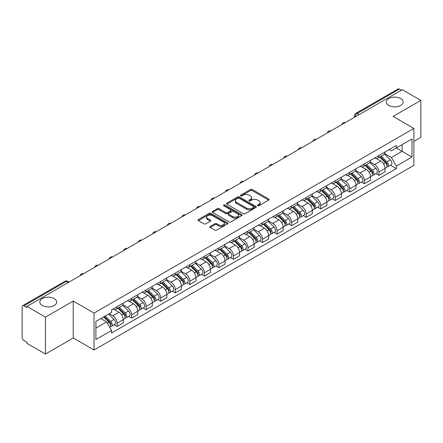 <?xml version="1.0" encoding="UTF-8"?>
<svg xmlns="http://www.w3.org/2000/svg" width="443" height="443" viewBox="0 0 443 443"><rect width="100%" height="100%" fill="white"/><g stroke="black" fill="none" stroke-linecap="round" stroke-linejoin="round"><path stroke-width="0.66" d="M257.704 205.702A0.908 0.521 0 0 0 258.983 205.702L268.707 200.086A1.296 0.748 0 0 0 269.089 199.555A1.296 0.748 0 0 0 268.707 199.029L252.233 189.515A1.296 0.748 0 0 0 250.406 189.515L240.682 195.13A0.908 0.521 0 0 0 240.416 195.501A0.908 0.521 0 0 0 240.682 195.872A0.908 0.521 0 0 0 241.961 195.872L243.218 195.147A4.142 2.392 0 0 1 249.077 195.147L250.45 195.939A4.142 2.392 0 0 1 251.663 197.628A4.142 2.392 0 0 1 250.45 199.322L249.193 200.048A0.908 0.521 0 0 0 248.927 200.419A0.908 0.521 0 0 0 249.193 200.784A0.908 0.521 0 0 0 250.472 200.784L251.735 200.059A4.142 2.392 0 0 1 257.588 200.059L258.961 200.851A4.142 2.392 0 0 1 260.174 202.545A4.142 2.392 0 0 1 258.961 204.234L257.704 204.959A0.908 0.521 0 0 0 257.438 205.331A0.908 0.521 0 0 0 257.704 205.702L257.704 204.959M54.223 298.599A8.439 4.873 0 0 0 45.025 297.541A8.439 4.873 0 0 0 39.82 302.043A8.439 4.873 0 0 0 42.29 305.487A8.439 4.873 0 0 0 51.488 306.545A8.439 4.873 0 0 0 56.698 302.043A8.439 4.873 0 0 0 54.223 298.599M400.71 98.556A8.439 4.873 0 0 0 391.512 97.504A8.439 4.873 0 0 0 386.302 102.001A8.439 4.873 0 0 0 388.777 105.451A8.439 4.873 0 0 0 397.975 106.503A8.439 4.873 0 0 0 403.18 102.001A8.439 4.873 0 0 0 400.71 98.556M210.226 226.401A1.296 0.748 0 0 0 209.849 226.927A1.296 0.748 0 0 0 210.226 227.458L214.849 230.127A1.296 0.748 0 0 0 216.677 230.127L227.48 223.892A1.296 0.748 0 0 0 227.857 223.361A1.296 0.748 0 0 0 227.48 222.835L211.006 213.321A1.296 0.748 0 0 0 209.174 213.321L198.375 219.556A1.296 0.748 0 0 0 197.993 220.088A1.296 0.748 0 0 0 198.375 220.614L203.957 223.837A1.296 0.748 0 0 0 205.79 223.837L210.408 221.168A1.296 0.748 0 0 0 210.79 220.642A1.296 0.748 0 0 0 210.408 220.11L207.64 218.515A3.461 1.999 0 0 1 206.626 217.098A3.461 1.999 0 0 1 208.764 215.254A3.461 1.999 0 0 1 212.535 215.686L223.383 221.949A3.461 1.999 0 0 1 224.396 223.361A3.461 1.999 0 0 1 222.259 225.21A3.461 1.999 0 0 1 218.488 224.773L216.677 223.732A1.296 0.748 0 0 0 214.849 223.732L210.226 226.401L210.226 227.458M94.038 313.079L73.245 301.074L45.463 317.116L26.907 306.406L402.294 89.674L420.85 100.389L393.063 116.431L413.856 128.437L94.038 313.079L94.038 350.009L413.856 165.366L413.856 128.437M243.312 213.692A1.296 0.748 0 0 0 245.145 213.692L255.943 207.457A1.296 0.748 0 0 0 256.32 206.931A1.296 0.748 0 0 0 255.943 206.399L239.469 196.891A1.296 0.748 0 0 0 237.636 196.891L226.838 203.127A1.296 0.748 0 0 0 226.456 203.653A1.296 0.748 0 0 0 226.838 204.179L243.312 213.692M224.042 205.895A0.908 0.521 0 0 1 224.961 206.023L224.961 204.948L241.712 214.617A1.296 0.748 0 0 1 242.088 215.143A1.296 0.748 0 0 1 241.712 215.675L230.908 221.91A1.296 0.748 0 0 1 229.081 221.91L212.607 212.396L212.607 211.339A1.296 0.748 0 0 0 212.225 211.87A1.296 0.748 0 0 0 212.607 212.396M212.607 211.339L217.231 208.67A1.296 0.748 0 0 1 219.058 208.67L225.742 212.529A1.296 0.748 0 0 0 227.569 212.529L230.637 210.757A1.296 0.748 0 0 0 231.013 210.231A1.296 0.748 0 0 0 230.637 209.705L223.682 205.685A0.908 0.521 0 0 1 223.416 205.319A0.908 0.521 0 0 1 223.975 204.832A0.908 0.521 0 0 1 224.961 204.948M45.463 317.116L45.463 354.046L26.907 343.336L26.907 342.256L24.016 340.589A2.636 1.523 -120 0 1 22.15 337.361L22.15 306.888A2.636 1.523 -120 0 1 22.698 305.681L64.933 281.294A2.636 1.523 60 0 1 66.251 281.427L24.016 305.814A2.636 1.523 -120 0 0 22.698 305.681M413.856 141.356L420.85 137.319L420.85 100.389M45.463 354.046L73.245 338.003L94.038 350.009M26.907 306.406L26.907 307.481L24.016 305.814M359.123 114.599L357.169 113.469A2.636 1.523 60 0 0 355.845 113.342L398.085 88.954A2.636 1.523 60 0 1 399.403 89.082L357.169 113.469A2.636 1.523 120 0 0 355.303 116.697L355.303 116.808M401.364 90.211L399.403 89.082M378.892 155.515A6.064 3.5 60 0 1 377.635 158.234L383.788 154.685A6.064 3.5 -120 0 0 385.045 151.96M370.16 162.044L374.601 164.613A6.064 3.5 60 0 1 378.892 172.039L385.045 168.484A6.064 3.5 -120 0 0 380.758 161.058L376.351 158.516M385.045 168.484L385.045 171.773L378.892 175.323L375.941 173.617M377.635 158.234A6.064 3.5 60 0 1 374.651 157.963M378.892 172.039L378.892 175.323M364.345 163.91A6.064 3.5 60 0 1 363.088 166.634L369.246 163.079A6.064 3.5 -120 0 0 370.498 160.36M361.394 182.018L364.345 183.723L370.498 180.168L370.498 176.884A6.064 3.5 -120 0 0 366.211 169.453L361.804 166.911M363.088 166.634A6.064 3.5 60 0 1 360.104 166.358M355.613 170.444L360.059 173.008A6.064 3.5 60 0 1 364.345 180.439L364.345 183.723M349.798 172.31A6.064 3.5 60 0 1 348.541 175.029L354.699 171.48A6.064 3.5 -120 0 0 355.956 168.755M346.847 190.418L349.798 192.118L355.956 188.568L355.956 185.285A6.064 3.5 -120 0 0 351.664 177.853L347.262 175.312M348.541 175.029A6.064 3.5 60 0 1 345.557 174.758M341.066 178.839L345.512 181.409A6.064 3.5 60 0 1 349.798 188.834L349.798 192.118M335.257 180.705A6.064 3.5 60 0 1 334 183.43L340.152 179.875A6.064 3.5 -120 0 0 341.409 177.156M332.305 198.813L335.257 200.518L341.409 196.963L341.409 193.68A6.064 3.5 -120 0 0 337.117 186.254L332.715 183.707M334 183.43A6.064 3.5 60 0 1 331.01 183.158M326.519 187.239L330.965 189.803A6.064 3.5 60 0 1 335.257 197.235L335.257 200.518M320.71 189.106A6.064 3.5 60 0 1 319.453 191.825L325.605 188.275A6.064 3.5 -120 0 0 326.862 185.551M317.758 207.213L320.71 208.913L326.862 205.364L326.862 202.08A6.064 3.5 -120 0 0 322.576 194.649L318.168 192.107M319.453 191.825A6.064 3.5 60 0 1 316.468 191.553M311.977 195.634L316.418 198.204A6.064 3.5 60 0 1 320.71 205.63L320.71 208.913M306.163 197.5A6.064 3.5 60 0 1 304.906 200.225L311.064 196.67A6.064 3.5 -120 0 0 312.315 193.951M303.211 215.608L306.163 217.314L312.315 213.759L312.315 210.475A6.064 3.5 -120 0 0 308.029 203.049L303.621 200.502M304.906 200.225A6.064 3.5 60 0 1 301.921 199.954M297.43 204.035L301.871 206.599A6.064 3.5 60 0 1 306.163 214.03L306.163 217.314M291.616 205.901A6.064 3.5 60 0 1 290.359 208.625L296.517 205.07A6.064 3.5 -120 0 0 297.774 202.346M288.664 224.008L291.616 225.708L297.774 222.159L297.774 218.875A6.064 3.5 -120 0 0 293.482 211.444L289.08 208.902M290.359 208.625A6.064 3.5 60 0 1 287.374 208.348M282.883 212.43L287.33 214.999A6.064 3.5 60 0 1 291.616 222.425L291.616 225.708M277.074 214.296A6.064 3.5 60 0 1 275.817 217.02L281.969 213.465A6.064 3.5 -120 0 0 283.227 210.746M274.123 232.403L277.074 234.109L283.227 230.554L283.227 227.27A6.064 3.5 -120 0 0 278.935 219.844L274.533 217.297M275.817 217.02A6.064 3.5 60 0 1 272.827 216.749M268.336 220.83L272.783 223.394A6.064 3.5 60 0 1 277.074 230.825L277.074 234.109M262.527 222.696A6.064 3.5 60 0 1 261.27 225.421L267.422 221.865A6.064 3.5 -120 0 0 268.679 219.141M259.576 240.804L262.527 242.504L268.679 238.954L268.679 235.67A6.064 3.5 -120 0 0 264.393 228.239L259.986 225.697M261.27 225.421A6.064 3.5 60 0 1 258.286 225.144M253.795 229.225L258.236 231.794A6.064 3.5 60 0 1 262.527 239.22L262.527 242.504M247.98 231.091A6.064 3.5 60 0 1 246.723 233.815L252.875 230.266A6.064 3.5 -120 0 0 254.132 227.541M245.029 249.199L247.98 250.904L254.132 247.349L254.132 244.065A6.064 3.5 -120 0 0 249.846 236.64L245.439 234.098M246.723 233.815A6.064 3.5 60 0 1 243.739 233.544M239.248 237.625L243.689 240.189A6.064 3.5 60 0 1 247.98 247.62L247.98 250.904M233.433 239.491A6.064 3.5 60 0 1 232.176 242.216L238.334 238.661A6.064 3.5 -120 0 0 239.591 235.936M230.482 257.599L233.433 259.305L239.591 255.749L239.591 252.466A6.064 3.5 -120 0 0 235.299 245.034L230.897 242.493M232.176 242.216A6.064 3.5 60 0 1 229.192 241.939M224.701 246.026L229.147 248.589A6.064 3.5 60 0 1 233.433 256.021L233.433 259.305M218.886 247.892A6.064 3.5 60 0 1 217.635 250.611L223.787 247.061A6.064 3.5 -120 0 0 225.044 244.337M215.94 265.994L218.892 267.699L225.044 264.144L225.044 260.861A6.064 3.5 -120 0 0 220.752 253.435L216.35 250.893M217.635 250.611A6.064 3.5 60 0 1 214.645 250.339M210.154 254.42L214.6 256.984A6.064 3.5 60 0 1 218.892 264.416L218.892 267.699M204.345 256.287A6.064 3.5 60 0 1 203.088 259.011L209.24 255.456A6.064 3.5 -120 0 0 210.497 252.731M201.393 274.394L204.345 276.1L210.497 272.545L210.497 269.261A6.064 3.5 -120 0 0 206.211 261.83L201.803 259.288M203.088 259.011A6.064 3.5 60 0 1 200.103 258.734M195.612 262.821L200.053 265.385A6.064 3.5 60 0 1 204.345 272.816L204.345 276.1M189.798 264.687A6.064 3.5 60 0 1 188.541 267.406L194.693 263.856A6.064 3.5 -120 0 0 195.95 261.132M186.846 282.795L189.798 284.495L195.95 280.945L195.95 277.661A6.064 3.5 -120 0 0 191.664 270.23L187.256 267.688M188.541 267.406A6.064 3.5 60 0 1 185.556 267.135M181.065 271.216L185.506 273.785A6.064 3.5 60 0 1 189.798 281.211L189.798 284.495M175.251 273.082A6.064 3.5 60 0 1 173.994 275.806L180.151 272.251A6.064 3.5 -120 0 0 181.409 269.532M172.299 291.189L175.251 292.895L181.409 289.34L181.409 286.056A6.064 3.5 -120 0 0 177.117 278.63L172.715 276.083M173.994 275.806A6.064 3.5 60 0 1 171.009 275.529M166.518 279.616L170.965 282.18A6.064 3.5 60 0 1 175.251 289.611L175.251 292.895M160.704 281.482A6.064 3.5 60 0 1 159.452 284.201L165.604 280.652A6.064 3.5 -120 0 0 166.861 277.927M157.758 299.59L160.709 301.29L166.861 297.74L166.861 294.457A6.064 3.5 -120 0 0 162.57 287.025L158.168 284.484M159.452 284.201A6.064 3.5 60 0 1 156.462 283.93M151.971 288.011L156.418 290.58A6.064 3.5 60 0 1 160.709 298.006L160.709 301.29M146.162 289.877A6.064 3.5 60 0 1 144.905 292.601L151.057 289.046A6.064 3.5 -120 0 0 152.314 286.328M143.211 307.985L146.162 309.69L152.314 306.135L152.314 302.851A6.064 3.5 -120 0 0 148.028 295.426L143.621 292.878M144.905 292.601A6.064 3.5 60 0 1 141.921 292.33M137.43 296.411L141.871 298.975A6.064 3.5 60 0 1 146.162 306.406L146.162 309.69M131.615 298.277A6.064 3.5 60 0 1 130.358 301.002L136.51 297.447A6.064 3.5 -120 0 0 137.767 294.722M128.664 316.385L131.615 318.085L137.767 314.536L137.767 311.252A6.064 3.5 -120 0 0 133.481 303.82L129.074 301.279M130.358 301.002A6.064 3.5 60 0 1 127.374 300.725M122.883 304.806L127.324 307.376A6.064 3.5 60 0 1 131.615 314.801L131.615 318.085M117.068 306.672A6.064 3.5 60 0 1 115.811 309.397L121.969 305.842A6.064 3.5 -120 0 0 123.226 303.123M114.117 324.78L117.068 326.485L123.226 322.93L123.226 319.647A6.064 3.5 -120 0 0 118.934 312.221L114.532 309.674M115.811 309.397A6.064 3.5 60 0 1 112.827 309.125M109.238 313.727L112.782 315.77A6.064 3.5 60 0 1 117.068 323.202L117.068 326.485M389.192 149.562L391.385 150.83L411.99 138.93L402.111 144.639L402.111 151.312L391.385 157.503L384.701 153.649M95.904 328.102L106.625 321.911L111.57 330.467L95.904 339.51L95.904 321.424L111.57 312.381L111.57 309.851L396.33 145.448L396.33 147.979L411.99 157.021L396.33 166.064L391.385 157.503M411.99 138.93L411.99 157.021M111.57 330.467L111.57 332.998L396.33 168.595L396.33 166.064M73.245 301.074L73.245 338.003M106.625 321.911L100.843 318.572M390.488 165.222L396.33 168.595M258.064 205.829L258.961 205.308A4.142 2.392 0 0 0 260.174 203.619L260.174 202.545M251.663 197.628L251.663 198.708A4.142 2.392 0 0 1 250.45 200.397L249.553 200.912M268.691 200.098L252.233 190.595A1.296 0.748 0 0 0 250.406 190.595L241.042 196M255.927 207.468L239.469 197.966A1.296 0.748 0 0 0 237.636 197.966L226.855 204.19M253.656 207.296A0.908 0.521 0 0 0 253.922 206.931A0.908 0.521 0 0 0 253.656 206.56L239.192 198.209A0.908 0.521 0 0 0 237.913 198.209L236.584 198.973A4.142 2.392 0 0 0 235.371 200.668A4.142 2.392 0 0 0 236.584 202.357L246.469 208.066A4.142 2.392 0 0 0 252.327 208.066L253.656 207.296L253.656 208.376A0.908 0.521 0 0 0 253.922 208.005L253.922 206.931M235.371 200.668L235.371 201.742A4.142 2.392 0 0 0 236.584 203.437L236.584 202.357M253.656 208.376L252.327 209.14A4.142 2.392 0 0 1 246.469 209.14L236.584 203.437M212.623 212.407L217.231 209.749L217.231 208.67M231.013 210.231L231.013 211.305A1.296 0.748 0 0 1 230.637 211.837L227.569 213.609A1.296 0.748 0 0 1 225.742 213.609L219.058 209.749A1.296 0.748 0 0 0 217.231 209.749M224.961 206.023L241.695 215.686M232.675 216.533A3.461 1.999 0 0 0 236.446 216.965A3.461 1.999 0 0 0 238.583 215.121A3.461 1.999 0 0 0 237.57 213.703L233.749 211.499A1.296 0.748 0 0 0 231.916 211.499L228.854 213.271A1.296 0.748 0 0 0 228.472 213.797A1.296 0.748 0 0 0 228.854 214.329L232.675 216.533L232.675 217.607A3.461 1.999 0 0 0 236.446 218.045A3.461 1.999 0 0 0 238.583 216.195L238.583 215.121M228.472 213.797L228.472 214.877A1.296 0.748 0 0 0 228.854 215.403L228.854 214.329M232.675 217.607L228.854 215.403M224.396 223.361L224.396 224.44A3.461 1.999 0 0 1 222.259 226.284A3.461 1.999 0 0 1 218.488 225.852L216.677 224.806A1.296 0.748 0 0 0 214.849 224.806L210.242 227.469M206.626 217.098L206.626 218.177A3.461 1.999 0 0 0 207.64 219.59L207.64 218.515M210.408 220.11L210.408 221.168L207.64 219.59M227.464 223.898L211.006 214.401A1.296 0.748 0 0 0 209.174 214.401L198.392 220.625L198.375 219.556M379.673 157.06L385.404 162.714A3.295 1.905 60 0 1 386.274 167.653L385.045 168.362M380.819 158.184L383.245 159.591M380.31 156.689L386.584 162.88A1.584 0.914 60 0 1 386.999 165.256A1.584 0.914 60 0 1 386.855 165.311M381.257 156.141L386.988 161.795A3.295 1.905 60 0 1 387.858 166.74A3.295 1.905 60 0 1 386.861 166.845M384.469 154.059L390.344 159.857A3.295 1.905 60 0 1 391.213 164.802L387.858 166.74M365.126 165.455L370.857 171.109A3.295 1.905 60 0 1 371.727 176.054L370.498 176.763M366.272 166.585L368.698 167.986M365.763 165.089L372.037 171.28A1.584 0.914 60 0 1 372.458 173.65A1.584 0.914 60 0 1 372.314 173.711M366.715 164.541L372.441 170.195A3.295 1.905 60 0 1 373.316 175.135A3.295 1.905 60 0 1 372.319 175.245M369.922 162.454L375.802 168.257A3.295 1.905 60 0 1 376.672 173.196L373.316 175.135M350.585 173.855L356.31 179.509A3.295 1.905 60 0 1 357.185 184.449L355.95 185.157M351.725 174.979L354.156 176.386M351.216 173.49L357.495 179.675A1.584 0.914 60 0 1 357.911 182.051A1.584 0.914 60 0 1 357.767 182.106M352.168 172.942L357.9 178.59A3.295 1.905 60 0 1 358.769 183.535A3.295 1.905 60 0 1 357.772 183.64M355.375 170.854L361.255 176.652A3.295 1.905 60 0 1 362.125 181.597L358.769 183.535M336.038 182.25L341.769 187.904A3.295 1.905 60 0 1 342.638 192.849L341.409 193.558M337.178 183.38L339.609 184.781M336.674 181.885L342.948 188.076A1.584 0.914 60 0 1 343.364 190.446A1.584 0.914 60 0 1 343.22 190.507M337.621 181.337L343.353 186.99A3.295 1.905 60 0 1 344.222 191.93A3.295 1.905 60 0 1 343.225 192.04M340.828 179.249L346.708 185.052A3.295 1.905 60 0 1 347.578 189.997L344.222 191.93M321.491 190.651L327.222 196.304A3.295 1.905 60 0 1 328.091 201.244L326.862 201.958M322.637 191.775L325.062 193.181M322.127 190.285L328.401 196.476A1.584 0.914 60 0 1 328.817 198.846A1.584 0.914 60 0 1 328.673 198.901M323.074 189.737L328.806 195.385A3.295 1.905 60 0 1 329.675 200.33A3.295 1.905 60 0 1 328.678 200.435M326.281 187.649L332.161 193.453A3.295 1.905 60 0 1 333.031 198.392L329.675 200.33M306.944 199.045L312.675 204.699A3.295 1.905 60 0 1 313.544 209.644L312.315 210.353M308.09 200.175L310.515 201.576M307.58 198.68L313.854 204.871A1.584 0.914 60 0 1 314.275 207.241A1.584 0.914 60 0 1 314.131 207.302M308.533 198.132L314.259 203.786A3.295 1.905 60 0 1 315.134 208.731A3.295 1.905 60 0 1 314.137 208.836M311.739 196.044L317.62 201.847A3.295 1.905 60 0 1 318.489 206.792L315.134 208.731M292.402 207.446L298.128 213.1A3.295 1.905 60 0 1 299.003 218.039L297.768 218.753M293.543 208.575L295.974 209.976M293.033 207.08L299.313 213.271A1.584 0.914 60 0 1 299.728 215.641A1.584 0.914 60 0 1 299.584 215.697M293.986 206.532L299.717 212.186A3.295 1.905 60 0 1 300.587 217.125A3.295 1.905 60 0 1 299.59 217.231M297.192 204.444L303.073 210.248A3.295 1.905 60 0 1 303.942 215.187L300.587 217.125M277.855 215.846L283.586 221.494A3.295 1.905 60 0 1 284.456 226.439L283.227 227.148M278.996 216.97L281.427 218.371M278.492 215.475L284.766 221.666A1.584 0.914 60 0 1 285.181 224.042A1.584 0.914 60 0 1 285.037 224.097M279.439 214.927L285.17 220.581A3.295 1.905 60 0 1 286.04 225.526A3.295 1.905 60 0 1 285.043 225.631M282.645 212.845L288.526 218.643A3.295 1.905 60 0 1 289.395 223.588L286.04 225.526M263.308 224.241L269.039 229.895A3.295 1.905 60 0 1 269.909 234.834L268.679 235.549M264.454 225.371L266.88 226.772M263.945 223.876L270.219 230.067A1.584 0.914 60 0 1 270.634 232.437A1.584 0.914 60 0 1 270.49 232.492M264.892 223.327L270.623 228.981A3.295 1.905 60 0 1 271.493 233.921A3.295 1.905 60 0 1 270.496 234.026M268.098 221.24L273.979 227.043A3.295 1.905 60 0 1 274.848 231.982L271.493 233.921M248.761 232.641L254.492 238.29A3.295 1.905 60 0 1 255.362 243.235L254.132 243.943M249.907 233.766L252.333 235.167M249.398 232.27L255.672 238.461A1.584 0.914 60 0 1 256.093 240.837A1.584 0.914 60 0 1 255.949 240.892M250.35 231.722L256.076 237.376A3.295 1.905 60 0 1 256.946 242.321A3.295 1.905 60 0 1 255.954 242.426M253.557 229.64L259.437 235.438A3.295 1.905 60 0 1 260.307 240.383L256.946 242.321M234.22 241.036L239.945 246.69A3.295 1.905 60 0 1 240.815 251.635L239.585 252.344M235.36 242.166L237.791 243.567M234.851 240.671L241.13 246.862A1.584 0.914 60 0 1 241.546 249.232A1.584 0.914 60 0 1 241.402 249.293M235.803 240.123L241.535 245.776A3.295 1.905 60 0 1 242.404 250.716A3.295 1.905 60 0 1 241.407 250.821M239.01 238.035L244.89 243.838A3.295 1.905 60 0 1 245.76 248.778L242.404 250.716M219.673 249.437L225.404 255.09A3.295 1.905 60 0 1 226.273 260.03L225.044 260.739M220.813 250.561L223.244 251.967M220.309 249.066L226.583 255.257A1.584 0.914 60 0 1 226.999 257.632A1.584 0.914 60 0 1 226.855 257.688M221.256 248.517L226.988 254.171A3.295 1.905 60 0 1 227.857 259.116A3.295 1.905 60 0 1 226.86 259.221M224.463 246.435L230.343 252.233A3.295 1.905 60 0 1 231.213 257.178L227.857 259.116M205.126 257.832L210.857 263.485A3.295 1.905 60 0 1 211.726 268.43L210.497 269.139M206.272 258.961L208.697 260.362M205.762 257.466L212.036 263.657A1.584 0.914 60 0 1 212.452 266.027A1.584 0.914 60 0 1 212.308 266.088M206.709 256.918L212.441 262.572A3.295 1.905 60 0 1 213.31 267.511A3.295 1.905 60 0 1 212.313 267.622M209.916 254.83L215.796 260.634A3.295 1.905 60 0 1 216.666 265.573L213.31 267.511M190.579 266.232L196.31 271.886A3.295 1.905 60 0 1 197.179 276.825L195.95 277.534M191.725 267.356L194.15 268.763M191.215 265.866L197.489 272.052A1.584 0.914 60 0 1 197.91 274.427A1.584 0.914 60 0 1 197.766 274.483M192.168 265.318L197.894 270.966A3.295 1.905 60 0 1 198.763 275.911A3.295 1.905 60 0 1 197.772 276.017M195.374 263.231L201.255 269.028A3.295 1.905 60 0 1 202.124 273.973L198.763 275.911M176.037 274.627L181.763 280.281A3.295 1.905 60 0 1 182.632 285.226L181.403 285.934M177.178 275.756L179.609 277.157M176.668 274.261L182.948 280.452A1.584 0.914 60 0 1 183.363 282.822A1.584 0.914 60 0 1 183.219 282.883M177.621 273.713L183.352 279.367A3.295 1.905 60 0 1 184.222 284.306A3.295 1.905 60 0 1 183.225 284.417M180.827 271.625L186.708 277.429A3.295 1.905 60 0 1 187.577 282.368L184.222 284.306M161.49 283.027L167.221 288.681A3.295 1.905 60 0 1 168.091 293.62L166.861 294.335M162.631 284.151L165.062 285.558M162.127 282.662L168.401 288.847A1.584 0.914 60 0 1 168.816 291.223A1.584 0.914 60 0 1 168.672 291.278M163.074 282.113L168.805 287.762A3.295 1.905 60 0 1 169.675 292.707A3.295 1.905 60 0 1 168.678 292.812M166.28 280.026L172.161 285.824A3.295 1.905 60 0 1 173.03 290.769L169.675 292.707M146.943 291.422L152.674 297.076A3.295 1.905 60 0 1 153.544 302.021L152.314 302.73M148.089 292.552L150.515 293.953M147.58 291.057L153.854 297.247A1.584 0.914 60 0 1 154.269 299.618A1.584 0.914 60 0 1 154.125 299.678M148.527 290.508L154.258 296.162A3.295 1.905 60 0 1 155.128 301.107A3.295 1.905 60 0 1 154.131 301.212M151.733 288.421L157.614 294.224A3.295 1.905 60 0 1 158.483 299.169L155.128 301.107M132.396 299.822L138.127 305.476A3.295 1.905 60 0 1 138.997 310.416L137.767 311.13M133.542 300.952L135.968 302.353M133.033 299.457L139.307 305.648A1.584 0.914 60 0 1 139.728 308.018A1.584 0.914 60 0 1 139.584 308.073M133.985 298.909L139.711 304.562A3.295 1.905 60 0 1 140.581 309.502A3.295 1.905 60 0 1 139.589 309.607M137.192 296.821L143.072 302.624A3.295 1.905 60 0 1 143.942 307.564L140.581 309.502M117.855 308.217L123.58 313.871A3.295 1.905 60 0 1 124.45 318.816L123.22 319.525M118.995 309.347L121.426 310.748M118.486 307.852L124.765 314.043A1.584 0.914 60 0 1 125.181 316.418A1.584 0.914 60 0 1 125.037 316.474M119.438 307.304L125.17 312.957A3.295 1.905 60 0 1 126.039 317.902A3.295 1.905 60 0 1 125.042 318.008M122.645 305.221L128.525 311.019A3.295 1.905 60 0 1 129.395 315.964L126.039 317.902M103.645 316.955L109.039 322.271A3.295 1.905 60 0 1 109.908 327.211L109.742 327.305M104.448 317.747L106.879 319.148M104.282 316.584L110.218 322.443A1.584 0.914 60 0 1 110.634 324.813A1.584 0.914 60 0 1 110.49 324.869M105.235 316.036L110.623 321.358A3.295 1.905 60 0 1 111.492 326.297A3.295 1.905 60 0 1 110.495 326.402M108.59 314.098L113.978 319.42A3.295 1.905 60 0 1 114.848 324.359L111.492 326.297M355.397 116.753L355.303 116.697A2.636 1.523 0 0 1 354.527 115.623L354.527 117.251M131.615 314.801L137.767 311.252M146.162 306.406L152.314 302.851M160.709 298.006L166.861 294.457M175.251 289.611L181.409 286.056M189.798 281.211L195.95 277.661M204.345 272.816L210.497 269.261M218.892 264.416L225.044 260.861M233.433 256.021L239.591 252.466M247.98 247.62L254.132 244.065M262.527 239.22L268.679 235.67M277.074 230.825L283.227 227.27M291.616 222.425L297.774 218.875M306.163 214.03L312.315 210.475M320.71 205.63L326.862 202.08M335.257 197.235L341.409 193.68M349.798 188.834L355.956 185.285M364.345 180.439L370.498 176.884M117.068 323.202L123.226 319.647M112.782 315.77L118.934 312.221M127.324 307.376L133.481 303.82M141.871 298.975L148.028 295.426M156.418 290.58L162.57 287.025M170.965 282.18L177.117 278.63M185.506 273.785L191.664 270.23M200.053 265.385L206.211 261.83M214.6 256.984L220.752 253.435M229.147 248.589L235.299 245.034M243.689 240.189L249.846 236.64M258.236 231.794L264.393 228.239M272.783 223.394L278.935 219.844M287.33 214.999L293.482 211.444M301.871 206.599L308.029 203.049M316.418 198.204L322.576 194.649M330.965 189.803L337.117 186.254M345.512 181.409L351.664 177.853M360.059 173.008L366.211 169.453M374.601 164.613L380.758 161.058M345.069 122.717A2.636 1.523 120 0 0 343.901 123.387M330.522 131.111A2.636 1.523 120 0 0 329.359 131.787M315.975 139.512A2.636 1.523 120 0 0 314.812 140.182M301.428 147.907A2.636 1.523 120 0 0 300.265 148.582M286.887 156.307A2.636 1.523 120 0 0 285.718 156.977M272.34 164.707A2.636 1.523 120 0 0 271.177 165.377M257.793 173.102A2.636 1.523 120 0 0 256.63 173.772M243.246 181.503A2.636 1.523 120 0 0 242.083 182.173M228.704 189.897A2.636 1.523 120 0 0 227.536 190.573M214.157 198.298A2.636 1.523 120 0 0 212.994 198.968M199.61 206.693A2.636 1.523 120 0 0 198.447 207.368M185.063 215.093A2.636 1.523 120 0 0 183.9 215.763M170.522 223.488A2.636 1.523 120 0 0 169.353 224.164M155.975 231.888A2.636 1.523 120 0 0 154.812 232.558M141.428 240.283A2.636 1.523 120 0 0 140.265 240.959M126.881 248.684A2.636 1.523 120 0 0 125.718 249.354M112.339 257.084A2.636 1.523 120 0 0 111.171 257.754M97.792 265.479A2.636 1.523 120 0 0 96.629 266.149M83.245 273.879A2.636 1.523 120 0 0 82.082 274.549M68.211 282.556L66.251 281.427A2.636 1.523 120 0 1 67.574 281.294A2.636 2.636 0 0 0 64.933 281.294M258.961 205.308L258.961 204.234M249.193 200.784L249.193 200.048M250.45 200.397L250.45 199.322M240.682 195.872L240.682 195.13M250.406 190.595L250.406 189.515M252.233 190.595L252.233 189.515M268.707 200.086L268.707 199.029M226.838 204.179L226.838 203.127M237.636 197.966L237.636 196.891M239.469 197.966L239.469 196.891M255.943 207.457L255.943 206.399M246.469 209.14L246.469 208.066M252.327 209.14L252.327 208.066M219.058 209.749L219.058 208.67M225.742 213.609L225.742 212.529M227.569 213.609L227.569 212.529M230.637 211.837L230.637 210.757M241.712 215.675L241.712 214.617M214.849 224.806L214.849 223.732M216.677 224.806L216.677 223.732M218.488 225.852L218.488 224.773M209.174 214.401L209.174 213.321M211.006 214.401L211.006 213.321M227.48 223.892L227.48 222.835M385.404 162.714L383.511 163.805M387.332 164.53L386.733 164.874M390.344 159.857L386.988 161.795M370.857 171.109L368.964 172.205M372.784 172.931L372.192 173.268M375.802 168.257L372.441 170.195M356.31 179.509L354.422 180.6M358.237 181.325L357.645 181.669M361.255 176.652L357.9 178.59M341.769 187.904L339.875 189M343.69 189.726L343.098 190.069M346.708 185.052L343.353 186.99M327.222 196.304L325.328 197.395M329.149 198.121L328.551 198.464M332.161 193.453L328.806 195.385M312.675 204.699L310.781 205.796M314.602 206.521L314.009 206.864M317.62 201.847L314.259 203.786M298.128 213.1L296.24 214.19M300.055 214.916L299.462 215.259M303.073 210.248L299.717 212.186M283.586 221.494L281.693 222.591M285.508 223.316L284.915 223.66M288.526 218.643L285.17 220.581M269.039 229.895L267.146 230.986M270.966 231.711L270.368 232.054M273.979 227.043L270.623 228.981M254.492 238.29L252.599 239.386M256.419 240.112L255.827 240.455M259.437 235.438L256.076 237.376M239.945 246.69L238.057 247.781M241.872 248.506L241.28 248.85M244.89 243.838L241.535 245.776M225.404 255.09L223.51 256.181M227.325 256.907L226.733 257.25M230.343 252.233L226.988 254.171M210.857 263.485L208.963 264.582M212.784 265.302L212.186 265.645M215.796 260.634L212.441 262.572M196.31 271.886L194.416 272.977M198.237 273.702L197.644 274.045M201.255 269.028L197.894 270.966M181.763 280.281L179.875 281.377M183.69 282.102L183.097 282.446M186.708 277.429L183.352 279.367M167.221 288.681L165.328 289.772M169.143 290.497L168.55 290.841M172.161 285.824L168.805 287.762M152.674 297.076L150.781 298.172M154.601 298.898L154.003 299.241M157.614 294.224L154.258 296.162M138.127 305.476L136.234 306.567M140.054 307.292L139.462 307.636M143.072 302.624L139.711 304.562M123.58 313.871L121.687 314.967M125.507 315.693L124.915 316.036M128.525 311.019L125.17 312.957M109.039 322.271L107.383 323.224M110.96 324.088L110.368 324.431M113.978 319.42L110.623 321.358M345.291 122.584A2.636 2.636 0 0 0 341.907 124.538M330.744 130.984A2.636 2.636 0 0 0 327.36 132.939M316.202 139.384A2.636 2.636 0 0 0 312.819 141.334M301.655 147.779A2.636 2.636 0 0 0 298.272 149.734M287.108 156.18A2.636 2.636 0 0 0 283.725 158.129M272.561 164.574A2.636 2.636 0 0 0 269.178 166.529M258.02 172.975A2.636 2.636 0 0 0 254.636 174.93M243.473 181.37A2.636 2.636 0 0 0 240.089 183.324M228.926 189.77A2.636 2.636 0 0 0 225.542 191.725M214.379 198.165A2.636 2.636 0 0 0 210.995 200.12M199.837 206.565A2.636 2.636 0 0 0 196.454 208.52M185.29 214.96A2.636 2.636 0 0 0 181.907 216.915M170.743 223.361A2.636 2.636 0 0 0 167.36 225.315M156.196 231.761A2.636 2.636 0 0 0 152.813 233.71M141.655 240.156A2.636 2.636 0 0 0 138.266 242.111M127.108 248.556A2.636 2.636 0 0 0 123.724 250.505M112.561 256.951A2.636 2.636 0 0 0 109.177 258.906M98.014 265.351A2.636 2.636 0 0 0 94.63 267.306M83.472 273.746A2.636 2.636 0 0 0 80.083 275.701M68.986 282.113L67.574 281.294M355.845 113.342A2.636 2.636 0 0 0 354.527 115.623"/></g></svg>

